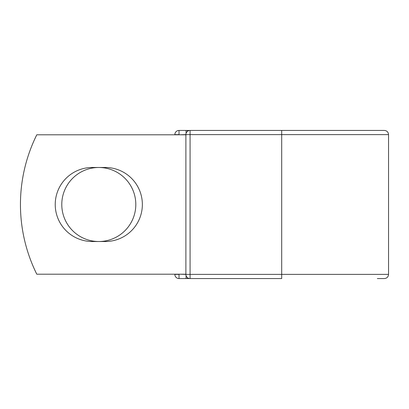 <?xml version="1.0" encoding="UTF-8"?>
<svg xmlns="http://www.w3.org/2000/svg" width="409" height="409" viewBox="0 0 409 409"><rect width="100%" height="100%" fill="white"/><g stroke="black" fill="none" stroke-linecap="round" stroke-linejoin="round"><path stroke-width="0.61" d="M55.23 204.5A37.014 37.014 0 0 0 92.245 241.514L105.348 241.514A37.014 37.014 0 0 0 142.358 204.5A37.014 37.014 0 0 0 105.348 167.486L92.245 167.486A37.014 37.014 0 0 0 55.23 204.5M61.785 204.5A37.014 37.014 0 0 1 98.794 167.486A37.014 37.014 0 0 1 135.808 204.5A37.014 37.014 0 0 1 98.794 241.514A37.014 37.014 0 0 1 61.785 204.5M281.694 130.44L190.073 130.44L190.073 134.622L388.55 134.622C388.305 132.081 386.909 130.691 384.368 130.44L281.694 130.44L281.694 278.56L179.024 278.56A4.182 4.182 0 0 1 174.842 274.378L174.842 274.204M174.842 134.796L174.842 134.622A4.182 4.182 0 0 1 179.024 130.44L186.064 130.44A4.182 4.182 0 0 1 188.068 130.952A4.182 4.182 0 0 0 186.064 130.44L190.073 130.44A4.182 4.182 0 0 0 185.891 134.622L179.024 134.796M377.328 278.56L384.368 278.56C386.909 278.309 388.305 276.919 388.55 274.378L388.55 134.622M179.024 274.204L185.891 274.378L185.891 134.622A4.182 4.182 0 0 1 190.073 130.44M185.891 274.204L36.79 274.204A156.831 156.831 0 0 1 36.79 134.796L185.891 134.796M186.064 278.56A4.182 4.182 0 0 0 188.068 278.048A4.182 4.182 0 0 1 186.064 278.56L186.064 275.574M185.891 274.378A4.182 4.182 0 0 0 190.073 278.56L190.073 274.378L185.891 274.378A4.182 4.182 0 0 0 190.073 278.56M174.842 134.622A4.182 4.182 0 0 1 179.024 130.44L179.024 134.622L174.842 134.622M179.024 278.56A4.182 4.182 0 0 1 174.842 274.378L179.024 274.378L179.024 278.56M185.891 134.622L190.073 134.622L190.073 274.378L388.55 274.378M186.064 133.426L186.064 130.44"/></g></svg>
